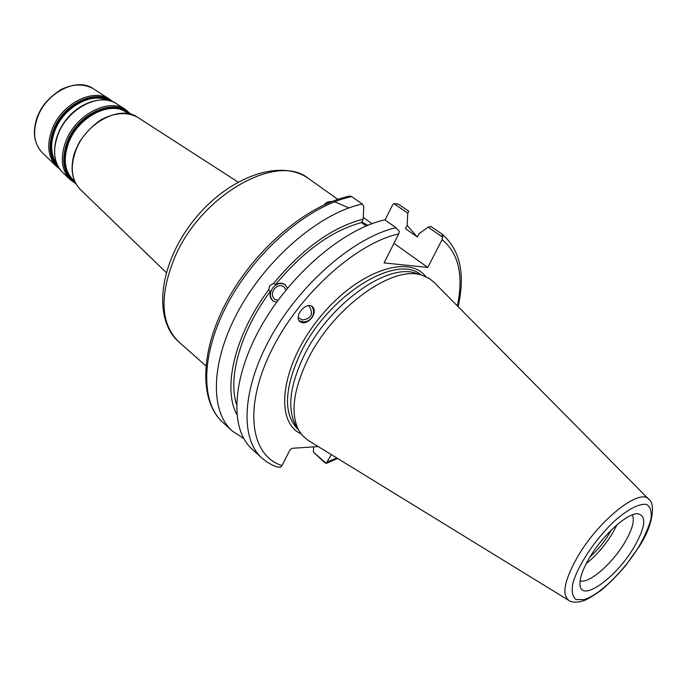 <?xml version="1.0" encoding="UTF-8"?>
<svg xmlns="http://www.w3.org/2000/svg" width="687" height="687" viewBox="0 0 687 687"><rect width="100%" height="100%" fill="white"/><g stroke="black" fill="none" stroke-linecap="round" stroke-linejoin="round"><path stroke-width="1.03" d="M367.837 225.276L361.8 221.91M324.324 204.726C325.655 202.519 328.128 201.454 331.761 201.549M335.024 201.969L348.97 207.895M363.251 217.384L371.933 223.696M385.063 220.029L392.363 205.37L393.849 203.584L398.417 204.151L408.842 211.304L407.743 213.142L407.142 225.379L417.189 236.86M286.015 289.966L283.894 286.642C280.588 284.753 277.385 285.526 274.293 288.969C271.657 293.091 271.803 296.526 274.748 299.283L278.029 300.296M285.114 284.676C280.846 282.374 276.749 283.413 272.833 287.801C269.433 293.074 269.596 297.514 273.323 301.095M276.629 302.22L273.151 300.983C270.317 298.69 269.416 295.436 270.455 291.228L268.617 289.914L269.811 285.637L273.666 283.345L275.496 284.667C278.982 282.735 282.151 282.718 285.011 284.598L287.501 288.154M298.244 317.531L302.289 320.005C311.211 318.725 313.59 314.251 309.433 306.565L308.162 305.698M299.12 320.709C303.723 322.924 307.853 322.005 311.503 317.961C314.268 313.856 314.294 309.914 311.589 306.144M311.632 318.081C307.381 322.804 303.456 323.972 299.841 321.576C293.435 316.226 306.548 300.932 312.533 306.763C315.093 309.657 314.792 313.427 311.632 318.081M273.666 283.345C302.409 248.634 332.242 227.234 363.165 219.144L363.792 206.392L362.307 204.065C321.301 212.532 268.797 256.345 239.797 308.291C210.651 360.246 209.389 410.74 232.258 431.024L222.906 422.496C199.865 402.05 200.819 351.598 229.673 299.918C258.381 248.247 310.67 204.838 351.71 196.628L350.026 196.061M243.713 438.452L232.258 431.024M236.809 414.484C222.425 388 234.714 335.007 268.617 289.914M275.496 284.667C303.036 251.399 331.692 230.712 361.465 222.588L363.165 219.144M366.188 225.963L361.465 222.588M407.142 225.379L405.476 228.677L417.395 236.998L419.079 233.692L428.095 227.157L442.711 237.213L442.076 239.66L427.778 267.415L384.085 262.915L398.683 233.915L399.336 231.356L395.961 227.68C355.093 236.998 301.928 282.125 271.992 334.913C241.91 387.708 239.634 438.358 261.936 458.1L266.925 461.999L272.438 465.108L277.179 467.023L280.648 467.143L282.056 465.546L289.751 450.251L292.13 448.302L318.218 446.55M458.092 306.634C465.503 274.001 460.144 249.819 442.033 234.095L430.955 226.487L428.095 227.157M313.366 452.072L324.419 462.428L326.222 463.364L313.366 452.072L313.624 446.859M611.31 530.021C605.805 540.214 598.712 549.153 590.039 556.839M331.332 454.596L326.222 463.364M296.887 427.22L295.35 424.703C287.175 408.404 289.905 385.708 303.551 356.63C327.879 305.277 386.609 262.915 415.583 273.134L418.383 274.053M393.849 203.584L407.743 213.142M427.778 267.415L393.943 243.335M261.936 458.1L252.095 449.118C229.595 429.195 231.528 378.589 261.3 326.076C290.927 273.563 343.869 228.883 384.789 219.84L395.961 227.68M442.033 234.095L442.711 237.213M633.646 547.874C616.454 577.054 582.722 601.803 580.163 586.071C579.038 579.725 582.19 570.219 589.609 557.552C602.748 535.173 627.033 513.189 637.527 513.747C646.931 515.619 645.643 526.998 633.646 547.874M568.441 600.189L308.051 440.315L302.435 435.549L298.682 430.174C290.378 413.608 293.229 390.448 307.218 360.709C332.19 308.171 392.26 264.735 421.672 275.135L428.688 278.089L433.669 281.945L648.614 499.123M351.71 196.628L362.307 204.065M236.474 404.351C227.698 377.18 240.811 330.808 270.455 291.228M617.046 524.748L612.375 533.507C604.878 545.633 596.153 555.671 586.209 563.623M632.332 514.881C634.925 520.351 632.306 529.711 624.466 542.979C611.945 564.087 588.527 584.259 580.086 580.747M205.808 365.785L178.852 341.946C160.56 323.989 159.195 295.771 174.781 257.29C201.308 194.515 277.531 152.299 308.489 178.526L337.832 199.342M80.345 189.483L80.096 189.243C71.208 179.599 69.902 166.366 76.18 149.517C86.656 122.277 120.328 104.965 137.314 117.116L137.606 117.297M42.319 152.712L42.096 152.488C33.843 143.583 32.426 131.603 37.828 116.558C46.853 92.256 77.09 77.262 92.882 88.468L93.149 88.64M56.394 166.323L42.096 152.488C33.783 143.343 32.229 131.337 37.442 116.464C40.593 109.448 43.951 101.161 60.636 89.714C72.599 83.926 83.342 83.505 92.882 88.468L109.602 99.246C93.338 87.678 61.804 103.531 52.238 128.941C46.51 144.665 47.892 157.125 56.394 166.323L59.7 169.019M56.635 163.489C50.589 154.609 50.048 143.549 55.02 130.315C63.616 107.722 90.65 92.324 106.889 100.122M108.546 100.439C92.479 90.701 63.384 106.159 54.376 129.963C49.052 144.373 50.031 156.061 57.313 165.017M58.575 167.345C49.378 158.396 47.695 145.833 53.534 129.645C63.187 103.952 95.441 88.477 111.088 101.144M74.677 181.342L72.71 179.444C64.312 170.359 63.024 157.941 68.855 142.192C78.576 116.747 110.066 100.697 126.09 112.153L128.392 113.63M128.718 113.699C113.716 98.61 78.627 114.308 68.202 141.831C61.813 159.65 64.02 172.918 74.814 181.651M75.407 182.862C63.341 174.3 60.654 160.518 67.352 141.513C78.241 112.659 115.45 97.022 130.041 113.999M62.534 172.257L62.294 172.025C53.698 162.716 52.324 150.058 58.189 134.059C67.979 108.185 100.053 91.972 116.498 103.694L116.781 103.874M70.065 179.547L62.294 172.025C50.649 160.827 52.341 136.979 66.287 119.529C80.104 101.977 102.938 94.9 116.498 103.694L125.592 109.551C108.898 97.648 76.128 114.334 66.038 140.801C59.992 157.177 61.341 170.084 70.065 179.547L75.879 183.73M298.416 429.736L298.201 429.547C283.319 414.793 283.971 389.555 300.159 353.839C327.381 295.805 396.21 252.971 420.942 274.8L421.183 274.972M425.742 276.578C408.104 253.237 355.419 272.112 318.21 319.369C280.665 366.351 274.276 421.947 301.018 433.815M282.056 465.546C250.841 455.988 243.267 408.567 270.669 352.096C297.78 295.659 355.273 243.49 398.683 233.915M442.076 239.66C458.581 253.16 463.691 275.247 457.387 305.921M336.793 457.954L327.605 461.836M649.043 499.552C640.688 487.152 599.193 519.518 577.758 556.513C564.37 580.197 561.434 594.856 568.956 600.507C571.309 602.233 575.242 602.585 580.738 601.563L583.752 600.644C586.063 600.086 591.679 596.78 600.584 590.734C608.862 583.881 617.081 575.672 625.247 566.105L639.168 546.569C653.414 525.143 655.346 503.296 649.043 499.552M583.692 599.639L575.929 599.502C572.529 596.78 571.481 591.507 572.778 583.71C577.363 566.346 594.41 540.326 613.285 522.137C627.291 509.453 639.554 503.073 646.682 504.507C650.391 506.826 651.834 511.575 650.993 518.754C648.837 527.006 644.758 536.341 638.764 546.749C623.976 571.258 598.429 595.998 583.692 599.639M178.852 341.946C152.334 318.802 159.341 263.422 193.562 220.493C227.586 177.392 279.918 157.967 308.489 178.526M238.011 182.029L137.314 117.116C126.674 111.68 114.514 112.591 100.843 119.864C92.419 125.73 85.282 133.115 79.452 142.02C76.377 148.109 74.428 152.78 73.603 156.035C70.297 170.041 72.461 181.11 80.096 189.243L166.22 272.524M109.602 99.246L112.977 101.848M125.592 109.551L130.985 114.257M222.906 422.496C198.612 400.598 199.891 349.649 228.41 298.407C256.895 247.097 308.643 204.125 350.241 196.018M326.188 463.424L337.643 458.478M295.35 424.703L298.682 430.174M415.583 273.134L421.672 275.135"/></g></svg>
